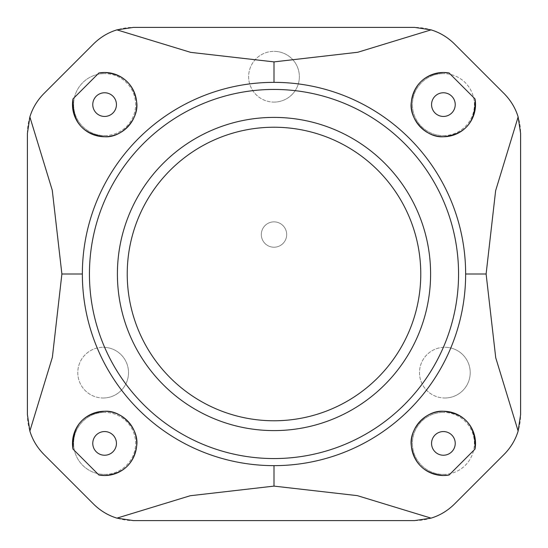 <?xml version="1.0" encoding="UTF-8"?>
<svg xmlns="http://www.w3.org/2000/svg" width="548" height="548" viewBox="0 0 548 548"><rect width="100%" height="100%" fill="white"/><g stroke="black" fill="none" stroke-linecap="round" stroke-linejoin="round"><path stroke-width="0.41" stroke-dasharray="2.74 2.06" d="M274 221.865A12.679 12.679 0 0 1 286.679 234.544A12.679 12.679 0 0 1 274 247.223A12.679 12.679 0 0 1 261.321 234.544A12.679 12.679 0 0 1 274 221.865A12.679 12.679 0 0 1 286.679 234.544A12.679 12.679 0 0 1 274 247.223A12.679 12.679 0 0 1 261.321 234.544A12.679 12.679 0 0 1 274 221.865M104.606 92.77A11.837 11.837 0 0 0 92.77 104.606A11.837 11.837 0 0 0 104.606 116.443A11.837 11.837 0 0 0 116.443 104.606A11.837 11.837 0 0 0 104.606 92.77M443.394 92.77A11.837 11.837 0 0 0 431.557 104.606A11.837 11.837 0 0 0 443.394 116.443A11.837 11.837 0 0 0 455.23 104.606A11.837 11.837 0 0 0 443.394 92.77M443.394 431.557A11.837 11.837 0 0 0 431.557 443.394A11.837 11.837 0 0 0 443.394 455.23A11.837 11.837 0 0 0 455.23 443.394A11.837 11.837 0 0 0 443.394 431.557M104.606 431.557A11.837 11.837 0 0 0 92.77 443.394A11.837 11.837 0 0 0 104.606 455.23A11.837 11.837 0 0 0 116.443 443.394A11.837 11.837 0 0 0 104.606 431.557M103.147 398.006A25.366 25.366 0 0 0 128.513 372.64A25.366 25.366 0 0 0 103.147 347.274A25.366 25.366 0 0 1 128.513 372.64A25.366 25.366 0 0 1 103.147 398.006A25.366 25.366 0 0 1 77.789 372.64A25.366 25.366 0 0 1 103.147 347.274A25.366 25.366 0 0 0 77.789 372.64A25.366 25.366 0 0 0 103.147 398.006M444.853 398.006A25.366 25.366 0 0 0 470.211 372.64A25.366 25.366 0 0 0 444.853 347.274A25.366 25.366 0 0 1 470.211 372.64A25.366 25.366 0 0 1 444.853 398.006A25.366 25.366 0 0 1 419.487 372.64A25.366 25.366 0 0 1 444.853 347.274A25.366 25.366 0 0 0 419.487 372.64A25.366 25.366 0 0 0 444.853 398.006M274 102.086A25.366 25.366 0 0 0 299.366 76.72A25.366 25.366 0 0 0 274 51.354A25.366 25.366 0 0 1 299.366 76.72A25.366 25.366 0 0 1 274 102.086A25.366 25.366 0 0 1 248.634 76.72A25.366 25.366 0 0 1 274 51.354A25.366 25.366 0 0 0 248.634 76.72A25.366 25.366 0 0 0 274 102.086M104.606 474.39A31.003 31.003 0 0 0 135.609 443.394A31.003 31.003 0 0 0 104.606 412.391A31.003 31.003 0 0 1 135.609 443.394A31.003 31.003 0 0 1 104.606 474.39A31.003 31.003 0 0 1 73.61 443.394A31.003 31.003 0 0 1 104.606 412.391A31.003 31.003 0 0 0 73.61 443.394A31.003 31.003 0 0 0 104.606 474.39M443.394 474.39A31.003 31.003 0 0 0 474.39 443.394A31.003 31.003 0 0 0 443.394 412.391A31.003 31.003 0 0 1 474.39 443.394A31.003 31.003 0 0 1 443.394 474.39A31.003 31.003 0 0 1 412.391 443.394A31.003 31.003 0 0 1 443.394 412.391A31.003 31.003 0 0 0 412.391 443.394A31.003 31.003 0 0 0 443.394 474.39M443.394 135.609A31.003 31.003 0 0 0 474.39 104.606A31.003 31.003 0 0 0 443.394 73.61A31.003 31.003 0 0 1 474.39 104.606A31.003 31.003 0 0 1 443.394 135.609A31.003 31.003 0 0 1 412.391 104.606A31.003 31.003 0 0 1 443.394 73.61A31.003 31.003 0 0 0 412.391 104.606A31.003 31.003 0 0 0 443.394 135.609M104.606 135.609A31.003 31.003 0 0 0 135.609 104.606A31.003 31.003 0 0 0 104.606 73.61A31.003 31.003 0 0 1 135.609 104.606A31.003 31.003 0 0 1 104.606 135.609A31.003 31.003 0 0 1 73.61 104.606A31.003 31.003 0 0 1 104.606 73.61A31.003 31.003 0 0 0 73.61 104.606A31.003 31.003 0 0 0 104.606 135.609M274 465.642A191.642 191.642 0 0 0 465.642 274A191.642 191.642 0 0 0 274 82.358A191.642 191.642 0 0 0 82.358 274A191.642 191.642 0 0 0 274 465.642M454.429 43.908L504.091 93.571A56.369 56.369 0 0 1 520.6 133.424L520.6 414.576A56.369 56.369 0 0 1 504.091 454.429L454.429 504.091A56.369 56.369 0 0 1 414.576 520.6L133.424 520.6A56.369 56.369 0 0 1 93.571 504.091L43.908 454.429A56.369 56.369 0 0 1 27.4 414.576L27.4 133.424A56.369 56.369 0 0 1 43.908 93.571L93.571 43.908A56.369 56.369 0 0 1 133.424 27.4L414.576 27.4A56.369 56.369 0 0 1 454.429 43.908"/><path stroke-width="0.82" d="M486.11 274L495.632 190.683L518.134 116.936C515.497 108.216 510.811 100.428 504.091 93.571L454.429 43.908C447.641 37.23 439.852 32.544 431.064 29.866L357.782 52.259L274 61.89L274 82.358A191.642 191.642 0 0 1 465.642 274A191.642 191.642 0 0 1 274 465.642L274 486.11L357.317 495.632L431.064 518.134C439.784 515.497 447.572 510.811 454.429 504.091L504.091 454.429C510.77 447.641 515.456 439.852 518.134 431.064L495.741 357.782L486.11 274L465.642 274M104.606 475.52A32.127 32.127 0 0 1 98.893 475.006L104.606 475.52C123.026 473.883 133.691 464.135 136.61 446.291C139.624 429.694 122.129 409.877 104.606 411.26A32.127 32.127 0 0 1 136.74 443.394A32.127 32.127 0 0 1 104.606 475.52M449.107 475.006A32.127 32.127 0 0 1 411.26 443.394A32.127 32.127 0 0 1 443.394 411.26C426.029 409.87 408.424 429.474 411.39 446.25C414.329 464.163 424.995 473.917 443.394 475.52L449.107 475.006L475.006 449.107C475.945 426.262 465.403 413.651 443.394 411.26A32.127 32.127 0 0 1 475.006 449.107M475.006 98.893A32.127 32.127 0 0 1 443.394 136.74A32.127 32.127 0 0 1 411.26 104.606A32.127 32.127 0 0 1 443.394 72.48C424.974 74.117 414.309 83.865 411.39 101.709C408.376 118.306 425.871 138.123 443.394 136.74C465.451 134.315 475.993 121.704 475.006 98.893L449.107 72.994L443.394 72.48A32.127 32.127 0 0 1 449.107 72.994M104.606 136.74A32.127 32.127 0 0 1 72.994 98.893C72.055 121.738 82.597 134.349 104.606 136.74C121.971 138.13 139.576 118.526 136.61 101.75C133.671 83.837 123.005 74.083 104.606 72.48A32.127 32.127 0 0 1 136.74 104.606A32.127 32.127 0 0 1 104.606 136.74M104.606 116.443A11.837 11.837 0 0 1 92.77 104.606A11.837 11.837 0 0 1 104.606 92.77A11.837 11.837 0 0 1 116.443 104.606A11.837 11.837 0 0 1 104.606 116.443M443.394 116.443A11.837 11.837 0 0 1 431.557 104.606A11.837 11.837 0 0 1 443.394 92.77A11.837 11.837 0 0 1 455.23 104.606A11.837 11.837 0 0 1 443.394 116.443M443.394 455.23A11.837 11.837 0 0 1 431.557 443.394A11.837 11.837 0 0 1 443.394 431.557A11.837 11.837 0 0 1 455.23 443.394A11.837 11.837 0 0 1 443.394 455.23M104.606 455.23A11.837 11.837 0 0 1 92.77 443.394A11.837 11.837 0 0 1 104.606 431.557A11.837 11.837 0 0 1 116.443 443.394A11.837 11.837 0 0 1 104.606 455.23M72.994 449.107A32.127 32.127 0 0 1 104.606 411.26C82.549 413.685 72.007 426.296 72.994 449.107L98.893 475.006M274 61.89L190.683 52.368L116.936 29.866C108.216 32.503 100.428 37.189 93.571 43.908L43.908 93.571C37.23 100.359 32.544 108.148 29.866 116.936L52.259 190.218L61.89 274L52.368 357.317L29.866 431.064C32.503 439.784 37.189 447.572 43.908 454.429L93.571 504.091C100.359 510.77 108.148 515.456 116.936 518.134L190.218 495.741L274 486.11M61.89 274L82.358 274M98.893 72.994A32.127 32.127 0 0 1 104.606 72.48L98.893 72.994L72.994 98.893M116.936 29.866L133.424 27.4L414.576 27.4L431.064 29.866M116.936 518.134L133.424 520.6L414.576 520.6L431.064 518.134M29.866 116.936L27.4 133.424L27.4 414.576L29.866 431.064M518.134 431.064L520.6 414.576L520.6 133.424L518.134 116.936M274 465.642A191.642 191.642 0 0 1 82.358 274A191.642 191.642 0 0 1 274 82.358A191.642 191.642 0 0 0 82.358 274A191.642 191.642 0 0 0 274 465.642M274 458.56A184.56 184.56 0 0 0 458.56 274A184.56 184.56 0 0 0 274 89.44A184.56 184.56 0 0 0 89.44 274A184.56 184.56 0 0 0 274 458.56M274 117.402A156.598 156.598 0 0 1 430.598 274A156.598 156.598 0 0 1 274 430.598A156.598 156.598 0 0 1 117.402 274A156.598 156.598 0 0 1 274 117.402M274 420.768A146.768 146.768 0 0 0 420.768 274A146.768 146.768 0 0 0 274 127.232A146.768 146.768 0 0 0 127.232 274A146.768 146.768 0 0 0 274 420.768"/></g></svg>
